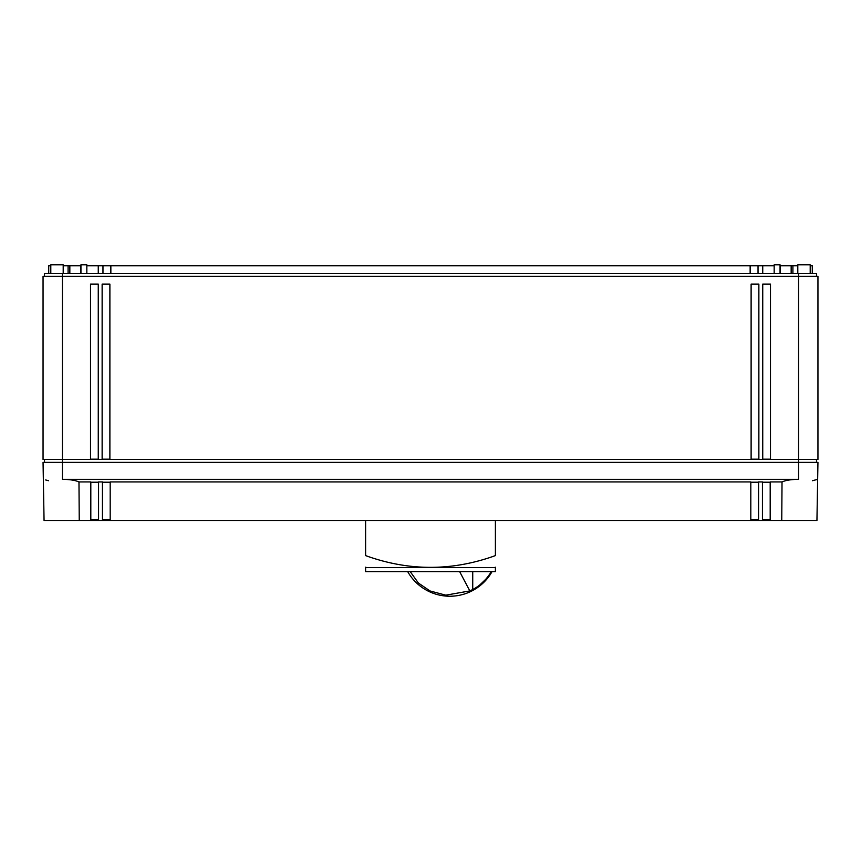 <?xml version="1.0" encoding="UTF-8"?>
<svg xmlns="http://www.w3.org/2000/svg" width="861" height="861" viewBox="0 0 861 861"><rect width="100%" height="100%" fill="white"/><g stroke="black" fill="none" stroke-linecap="round" stroke-linejoin="round"><path stroke-width="1.29" d="M90.814 519.517L98.563 519.517L98.563 520.485L98.563 481.934L102.437 481.934L102.437 520.485L90.814 520.485L90.814 481.934L78.975 481.934C75.294 480.287 69.773 479.416 62.422 479.34L798.577 479.34C791.227 479.416 785.706 480.287 782.025 481.934L781.756 520.485L758.563 520.485L758.563 481.934L762.437 481.934L762.437 520.485L762.437 519.517L770.186 519.517M798.577 479.34L798.577 462.368L817.95 462.368L816.938 520.485L781.756 520.485M750.814 482.214L758.563 482.214M758.563 520.485L758.563 519.517L750.814 519.517L750.814 520.485L750.814 519.517M762.437 482.214L770.186 482.214M782.025 481.934L770.186 481.934L770.186 520.485M817.649 479.34L812.493 480.718M758.756 520.485L750.814 520.485L750.814 481.934L110.186 481.934L110.186 520.485L102.244 520.485M102.437 519.517L110.186 519.517L110.186 520.485L750.814 520.485M798.577 462.368L62.422 462.368L62.422 459.462L817.95 459.462L817.95 276.392L798.577 276.392L798.577 462.368M90.814 520.485L44.062 520.485L43.05 462.368L62.422 462.368L62.422 479.34M98.563 482.214L90.814 482.214M110.186 482.214L102.437 482.214M78.975 481.934L79.244 520.485M43.351 479.34L43.05 462.368M45.687 479.964L48.507 480.718M44.503 276.392L44.503 273.486L62.422 273.486L62.422 459.462L43.05 459.462L43.05 276.392L798.577 276.392L798.577 273.486L816.497 273.486L816.497 276.392M98.262 284.141L98.262 459.182L90.513 459.182L90.513 284.141L98.262 284.141M109.885 284.141L109.885 459.182L102.136 459.182L102.136 284.141L109.885 284.141M758.864 284.141L751.115 284.141L751.115 459.182L758.864 459.182L758.864 284.141M770.487 284.141L762.738 284.141L762.738 459.182L770.487 459.182L770.487 284.141M816.497 462.368L816.497 459.462M62.422 273.486L798.577 273.486M812.278 273.486L812.278 265.737L812.278 273.486M810.201 265.737L812.278 265.737M797.803 265.737L792.906 265.737L792.906 273.486L792.906 265.737L780.163 265.737L780.163 273.486M774.168 265.737L758.035 265.737L758.035 273.486L758.035 265.737L110.854 265.737L110.854 273.486M797.803 273.486L797.803 264.768L810.201 264.768L810.201 273.486M780.055 273.486L780.055 264.768L774.168 264.768L774.168 273.486M48.722 265.737L48.722 273.486L48.722 265.737L50.799 265.737M80.837 273.486L80.837 265.737L68.094 265.737L68.094 273.486L68.094 265.737L63.197 265.737M110.854 265.737L102.965 265.737L102.965 273.486L102.965 265.737L86.832 265.737M44.503 462.368L44.503 459.462M50.799 273.486L50.799 264.768L63.197 264.768L63.197 273.486M80.945 273.486L80.945 264.768L86.832 264.768L86.832 273.486M495.398 567.56L495.398 571.629L365.602 571.629L365.602 567.56L495.398 567.56M485.819 579.216L480.051 584.705M407.705 571.629A48.431 48.431 90 0 0 449.872 596.232A48.431 48.431 -90 0 0 492.04 571.629M472.732 571.629L472.732 589.527L469.826 590.915L445.794 595.177L430.005 590.947L418.392 583.037L410.213 571.629L418.392 583.037L430.005 590.947L445.794 595.177L469.826 590.915L472.732 589.527C480.341 585.502 486.54 579.539 491.308 571.629M469.826 590.915L459.645 571.629M491.039 557.142L495.398 555.603C452.133 571.263 408.867 571.263 365.602 555.603C365.602 571.263 365.602 571.263 365.602 555.603L369.961 557.142M366.571 567.56L365.602 567.195M495.398 555.603C495.398 571.263 495.398 571.263 495.398 555.603L495.398 520.485M365.602 555.603L365.602 520.485M766.979 519.517L766.979 520.485M94.021 519.517L94.021 520.485M797.609 265.737L797.609 273.486M791.162 273.486L791.162 265.737M762.738 265.737L762.738 273.486M750.146 273.486L750.146 265.737M98.262 273.486L98.262 265.737M69.838 265.737L69.838 273.486M63.391 273.486L63.391 265.737M494.429 567.56L495.398 567.227"/></g></svg>
